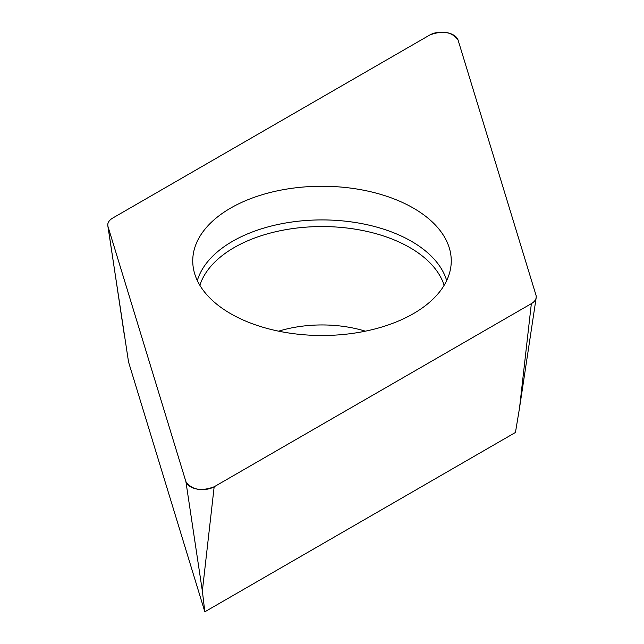 <?xml version="1.0" encoding="UTF-8"?>
<svg xmlns="http://www.w3.org/2000/svg" width="644" height="644" viewBox="0 0 644 644"><rect width="100%" height="100%" fill="white"/><g stroke="black" fill="none" stroke-linecap="round" stroke-linejoin="round"><path stroke-width="0.97" d="M531.348 303.654L519.539 407.91L515.45 432.47L204.832 611.8L128.55 362.041L107.822 225.754A16.704 9.644 0 0 0 108.015 226.591L185.907 481.64A16.704 9.644 0 0 0 197.33 489.158A16.704 9.644 0 0 0 214.162 486.784L531.348 303.654A16.704 9.644 0 0 0 536.178 297.673A16.704 9.644 0 0 0 535.985 295.161L458.093 40.121A16.704 9.644 0 0 0 446.67 32.594A16.704 9.644 0 0 0 429.838 34.977L112.652 218.099A16.704 9.644 0 0 0 107.822 225.754M204.832 611.8L202.353 591.031L185.907 481.64M360.865 189.706A129.251 74.624 0 0 0 192.902 264.571A129.251 74.624 0 0 0 322 335.5A129.251 74.624 0 0 0 451.098 264.571A129.251 74.624 0 0 0 360.865 189.706M112.692 218.075C108.723 220.489 107.162 223.339 108.023 226.632L185.899 481.615C191.759 489.867 201.194 491.581 214.194 486.767L531.308 303.678C535.277 301.271 536.838 298.422 535.977 295.129L458.101 40.145C452.241 31.894 442.806 30.171 429.806 34.993L112.692 218.075M214.162 486.784L202.353 591.031M108.015 226.591L124.461 335.983M197.322 280.567A126.506 73.038 180 0 1 360.044 223.299A126.506 73.038 180 0 1 446.678 280.567M444.135 285.308A124.171 71.685 0 0 0 359.336 229.876A124.171 71.685 0 0 0 199.865 285.308M278.619 331.177A92.583 53.452 180 0 1 349.837 327.418A92.583 53.452 180 0 1 365.381 331.177M519.539 407.91L536.178 297.673"/></g></svg>
